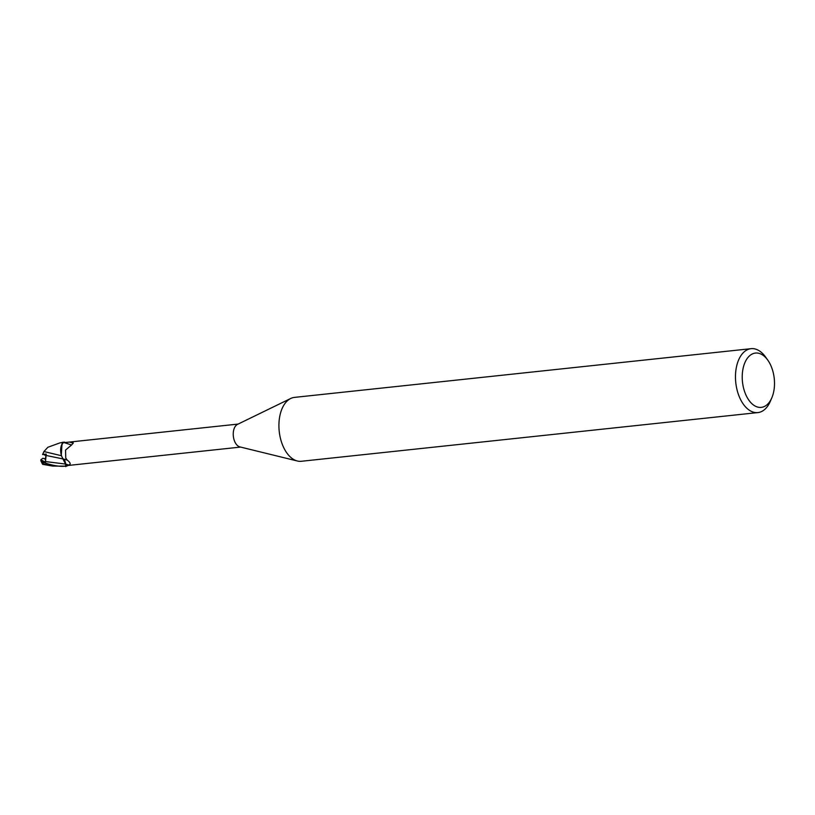 <?xml version="1.0" encoding="UTF-8"?>
<svg xmlns="http://www.w3.org/2000/svg" width="815" height="815" viewBox="0 0 815 815"><rect width="100%" height="100%" fill="white"/><g stroke="black" fill="none" stroke-linecap="round" stroke-linejoin="round"><path stroke-width="1.22" d="M43.847 454.627L46.149 454.393L45.559 459.212L44.458 458.835L45.62 458.01L45.864 455.575L43.847 454.627M771.825 397.812L770.318 401.326A32.131 18.796 -96.1 0 1 763.614 410.322A32.131 18.796 -96.1 0 1 757.889 412.584L301.326 461.28A32.131 18.796 -96.1 0 1 297.383 461.005A32.131 18.796 -96.1 0 1 279.443 433.122A32.131 18.796 -96.1 0 1 288.785 399.645A32.131 18.796 -96.1 0 1 290.711 398.484A32.131 18.796 -96.1 0 1 294.51 397.384L751.063 348.677A32.131 18.796 -96.1 0 1 765.591 357.062L767.812 360.179A27.313 15.974 -96.1 0 1 771.825 397.812A27.313 15.974 -96.1 0 1 766.131 405.452A27.313 15.974 -96.1 0 1 744.207 390.395A27.313 15.974 -96.1 0 1 750.605 354.983A27.313 15.974 -96.1 0 1 767.812 360.179M297.383 461.005L239.885 446.905A11.563 6.764 -96.1 0 1 233.426 436.86A11.563 6.764 -96.1 0 1 236.788 424.809A11.563 6.764 -96.1 0 1 237.481 424.391L290.711 398.484M757.889 412.584A32.131 18.796 -96.1 0 1 736.566 387.706A32.131 18.796 -96.1 0 1 745.338 350.939A32.131 18.796 -96.1 0 1 751.063 348.677M66.433 466.139A12.052 7.05 -96.1 0 0 67.105 466.007L67.217 465.895A11.97 6.999 -96.1 0 1 65.709 466.078L65.72 466.149C59.648 466.863 51.956 465.508 42.655 462.095A12.052 7.05 -96.1 0 0 43.623 464L52.659 466.088L66.433 466.139A12.052 7.05 -96.1 0 1 65.72 466.149M40.882 459.731L45.406 462.227L46.078 455.453L62.908 458.916L65.557 464.061L65.76 466.638L65.557 464.061L63.04 458.927A5.185 3.036 -96.1 0 1 65.648 464.061L65.709 466.078A11.97 6.999 -96.1 0 0 67.217 465.895L67.523 465.538M61.532 455.748L43.928 451.541L47.851 447.272L59.994 442.861L63.081 442.423A11.97 6.999 -96.1 0 1 64.589 442.239L64.579 442.168A12.052 7.05 -96.1 0 0 63.876 442.178L62.164 442.362M61.308 455.045L62.001 443.971L63.081 442.423L60.982 446.987A10.34 6.051 -96.1 0 1 62.745 442.973A11.563 6.764 -96.1 0 1 63.927 442.657L238.143 424.075M72.871 442.301L73.248 443.065L71.74 444.837L65.567 450.053L65.74 458.01L67.187 460.068C70.538 462.645 71.058 464.295 68.766 465.019L65.73 465.681A11.563 6.764 -96.1 0 0 66.372 465.66L240.598 447.078M65.74 466.638L65.608 464.061L63.04 458.927A10.34 6.051 -96.1 0 1 61.981 456.909A10.34 6.051 -96.1 0 1 60.982 446.987M67.187 460.068L63.081 458.927L61.981 456.909M62.745 442.973L64.283 442.637L71.475 444.939M73.258 443.105L69.519 442.076L73.248 443.065M64.599 442.586L64.589 442.239A11.97 6.999 -96.1 0 0 63.081 442.423M45.406 462.227L45.62 458.01M45.864 455.575L46.149 454.393L42.604 454.444L46.221 454.077L46.078 455.453M42.665 462.095L41.005 459.558M43.623 464L42.451 464.041L40.76 460.536L41.453 460.281M42.563 454.566L44.051 451.367M52.659 466.078L42.645 464.326M40.893 459.741L42.9 458.244L45.559 459.212L46.221 454.077M63.193 442.311A12.052 7.05 -96.1 0 1 63.876 442.178M65.648 464.061A18.103 0.601 -160.1 0 0 68.766 465.019M45.457 461.565L65.618 464.061"/></g></svg>

